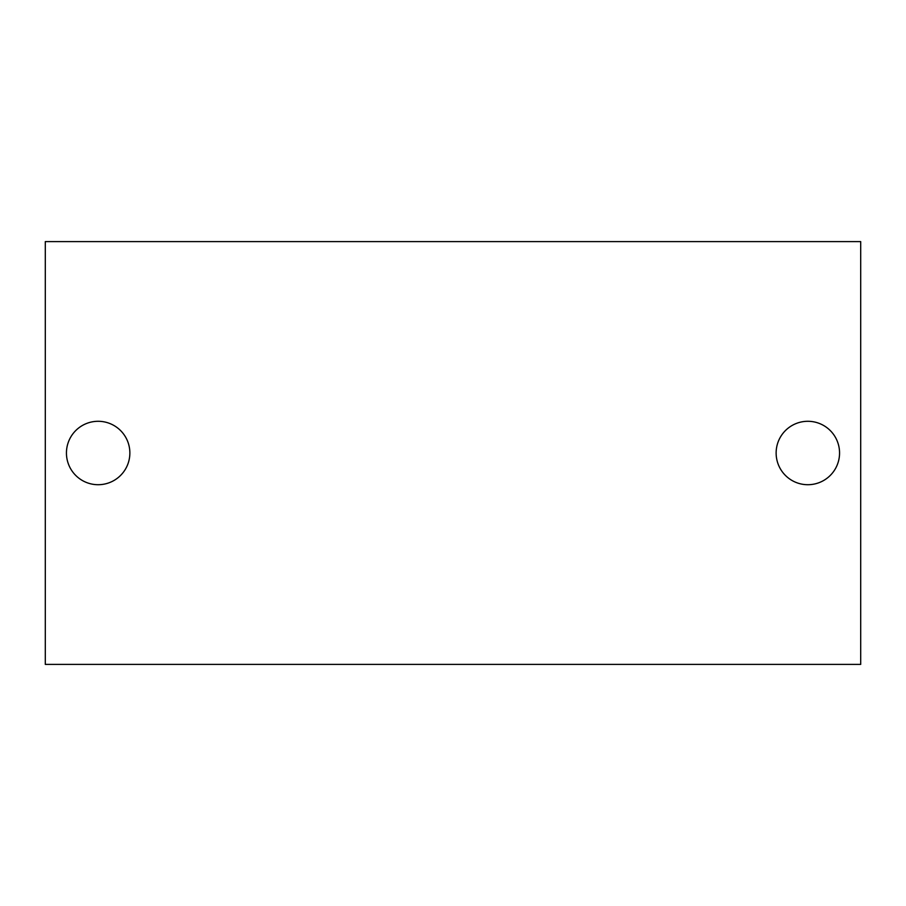 <?xml version="1.0" encoding="UTF-8"?>
<svg xmlns="http://www.w3.org/2000/svg" width="906" height="906" viewBox="0 0 906 906"><rect width="100%" height="100%" fill="white"/><g stroke="black" fill="none" stroke-linecap="round" stroke-linejoin="round"><path stroke-width="1.36" d="M860.7 241.596L45.3 241.596L45.3 664.404L860.7 664.404L860.7 241.596L860.7 664.404L45.3 664.404L45.3 241.596L860.7 241.596M807.846 421.29A31.71 31.71 0 0 1 835.309 468.855A31.71 31.71 0 0 1 780.383 468.855A31.71 31.71 0 0 1 807.846 421.29A31.71 31.71 0 0 0 780.383 468.855A31.71 31.71 0 0 0 835.309 468.855A31.71 31.71 0 0 0 807.846 421.29M98.154 421.29A31.71 31.71 0 0 1 125.617 468.855A31.71 31.71 0 0 1 70.691 468.855A31.71 31.71 0 0 1 98.154 421.29A31.71 31.71 0 0 0 70.691 468.855A31.71 31.71 0 0 0 125.617 468.855A31.71 31.71 0 0 0 98.154 421.29"/></g></svg>
